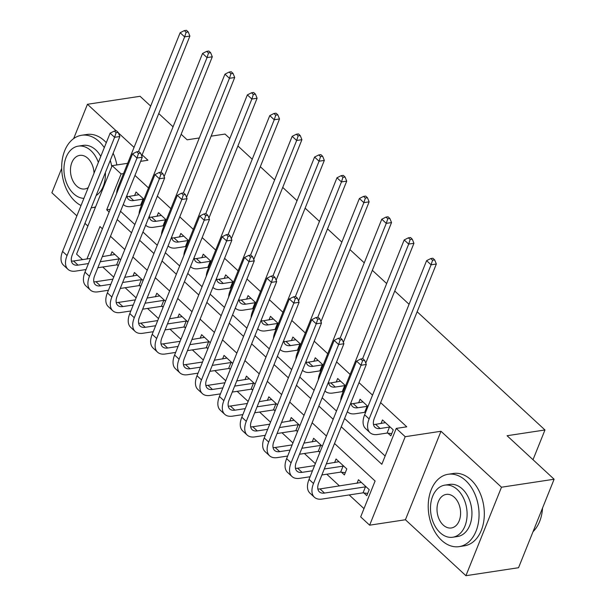 <?xml version="1.0" encoding="UTF-8"?>
<svg xmlns="http://www.w3.org/2000/svg" width="606" height="606" viewBox="0 0 606 606"><rect width="100%" height="100%" fill="white"/><g stroke="black" fill="none" stroke-linecap="round" stroke-linejoin="round"><path stroke-width="0.91" d="M82.522 259.626L76.583 254.134L112.155 165.658L121.117 173.945L106.694 209.812L109.133 212.07M61.683 168.37L51.881 192.761L76.871 215.872M84.954 223.349L87.878 226.046M417.148 311.757L544.968 429.972L507.07 435.722L554.119 479.232L518.547 567.716L465.916 575.7L501.488 487.216L440.994 431.267L405.202 436.699L369.637 525.182L360.676 516.888L375.091 481.02L334.535 443.509M440.994 431.267L405.422 519.751L465.916 575.7M405.422 519.751L369.637 525.182M102.74 266.996L113.708 277.139M125.147 287.721L136.115 297.864M147.553 308.446L158.522 318.589M169.96 329.164L180.921 339.307M192.36 349.889L203.328 360.032M214.766 370.607L225.735 380.75M237.173 391.332L248.134 401.475M259.573 412.05L270.541 422.193M281.979 432.775L292.948 442.918M304.386 453.5L315.347 463.643M326.785 474.218L339.496 485.974M349.192 494.943L363.994 508.631M150.659 106.08L140.084 96.293L87.453 104.277L73.659 138.577M554.119 479.232L501.488 487.216M363.88 492.943L366.804 495.647L369.205 489.671L358.457 479.725L357.01 483.315M341.473 472.218L344.397 474.922L346.806 468.946L336.05 459L334.603 462.598M322.316 446.304L313.643 438.274L312.196 441.872M319.074 451.5L319.915 452.281M299.917 425.579L291.236 417.557L289.797 421.155M296.667 430.775L297.516 431.555M277.51 404.861L268.837 396.832L267.39 400.43M274.26 410.057L275.109 410.838M255.103 384.136L246.43 376.114L244.983 379.704M251.861 389.332L252.702 390.112M232.704 363.411L224.023 355.389L222.584 358.987M229.454 368.607L230.295 369.395M210.297 342.693L201.624 334.671L200.177 338.262M207.047 347.889L207.896 348.67M187.89 321.968L179.217 313.946L177.77 317.544M184.641 327.164L185.489 327.952M165.491 301.25L156.81 293.221L155.363 296.819M162.241 306.447L163.082 307.227M143.084 280.525L134.411 272.503L132.964 276.101M139.834 285.721L140.683 286.502M120.677 259.807L112.004 251.778L110.557 255.376M117.428 265.004L118.276 265.784M341.261 426.768L381.825 464.279L396.241 428.412L406.77 426.813L380.621 402.626M372.538 395.15L359.002 382.636M350.132 374.425L336.603 361.911M327.725 353.707L314.196 341.193M305.326 332.982L291.789 320.468M282.919 312.264L269.382 299.743M260.512 291.539L246.983 279.025M238.113 270.821L224.576 258.3M215.706 250.096L202.169 237.582M193.299 229.371L179.77 216.857M170.892 208.653L157.363 196.139M148.493 187.928L134.956 175.414M120.541 211.282L134.858 224.531M142.94 232.007L157.265 245.256M165.347 252.732L179.671 265.973M187.754 273.45L202.071 286.699M210.153 294.175L224.478 307.416M232.56 314.893L246.884 328.141M254.967 335.618L269.284 348.859M277.366 356.336L291.691 369.584M299.773 377.061L314.097 390.309M322.18 397.786L336.497 411.027M344.587 418.504L385.143 456.023M387.916 433.154L390.84 435.858L393.241 429.881L382.484 419.935L381.038 423.533M367.971 406.512L360.085 399.218L358.638 402.808M345.564 385.787L337.678 378.492L336.232 382.091M323.165 365.062L315.271 357.767L313.825 361.365M300.758 344.344L292.872 337.05L291.425 340.648M278.351 323.619L270.465 316.324L269.019 319.923M255.944 302.902L248.059 295.607L246.612 299.197M233.545 282.176L225.652 274.882L224.212 278.48M211.138 261.459L203.252 254.164L201.806 257.755M188.731 240.733L180.846 233.439L179.399 237.037M166.332 220.008L158.439 212.714L156.992 216.312M143.925 199.291L136.039 191.996L134.593 195.594M211.123 136.168L225.031 134.062L229.833 138.501M237.916 145.978L252.232 159.226M260.315 166.703L274.639 179.944M282.722 187.421L297.046 200.669M305.129 208.146L319.445 221.387M327.535 228.863L341.852 242.112M349.935 249.589L364.259 262.837M372.342 270.314L386.666 283.555M394.748 291.031L409.065 304.28M533.007 459.712L544.968 429.972M140.615 161.34L147.94 160.226L142.137 154.856M134.055 147.379L118.382 132.888M116.117 130.79L87.453 104.277M127.654 163.302L112.155 165.658M123.526 173.581L121.117 173.945M396.241 428.412L405.202 436.699M181.149 134.274L187.133 139.812L199.313 137.963M158.742 113.557L173.066 126.798M102.406 228.81L99.967 226.553L86.938 258.959M326.452 436.032L312.128 422.783M304.045 415.307L289.721 402.058M281.638 394.582L267.322 381.341M259.239 373.864L244.915 360.615M236.832 353.139L222.508 339.898M214.426 332.421L200.109 319.173M192.019 311.696L177.702 298.455M169.619 290.978L155.295 277.73M147.213 270.253L132.896 257.012M124.806 249.536L110.489 236.287M117.216 219.546L131.54 232.795M139.622 240.271L153.939 253.513M162.029 260.989L176.346 274.238M184.429 281.714L198.753 294.955M206.835 302.432L221.16 315.681M229.242 323.157L243.559 336.398M251.641 343.875L265.966 357.123M274.048 364.6L288.373 377.849M296.455 385.325L310.772 398.566M318.854 406.043L333.179 419.291M110.254 209.275L106.694 209.812M385.408 422.64L375.622 424.351A14.635 8.075 -47.2 0 1 373.47 424.42M389.484 427.078L380.106 428.495A14.635 8.075 -47.2 0 1 374.97 427.283A14.635 8.075 -47.2 0 1 374.387 418.14L436.343 264.011L431.078 264.807L369.122 418.935A21.952 12.112 132.8 0 0 370.001 432.661A21.952 12.112 132.8 0 0 377.705 434.479L387.082 433.055L389.484 427.078L390.317 427.177M391.734 433.631L387.082 433.055M432.563 260.216L434.669 259.898L432.873 258.239L430.775 258.557L432.563 260.216L431.078 264.807L426.601 260.663L364.638 414.792A21.952 12.112 132.8 0 0 365.524 428.518L370.001 432.661M426.601 260.663L430.775 258.557M434.669 259.898L436.343 264.011M367.698 493.413L363.047 492.837L365.456 486.86L324.49 493.072A14.635 8.075 -47.2 0 1 319.362 491.86A14.635 8.075 -47.2 0 1 318.771 482.717L366.312 364.456L361.047 365.259L313.507 483.512A21.952 12.112 132.8 0 0 314.393 497.238A21.952 12.112 132.8 0 0 322.089 499.056L363.047 492.837M365.456 486.86L366.282 486.966M361.381 482.429L320.013 488.928A14.635 8.075 -47.2 0 1 317.855 488.997M362.532 360.668L364.638 360.343L362.842 358.691L360.737 359.01L362.532 360.668L361.047 365.259L356.563 361.115L309.03 479.369A21.952 12.112 132.8 0 0 309.908 493.087L314.393 497.238M356.563 361.115L360.737 359.01M364.638 360.343L366.312 364.456M363.009 401.922L353.222 403.634A14.635 8.075 -47.2 0 1 351.063 403.694M365.585 412.444L364.676 412.33L367.084 406.353L357.699 407.777A14.635 8.075 -47.2 0 1 352.571 406.565A14.635 8.075 -47.2 0 1 350.942 402.679M367.084 406.353L367.91 406.459M347.329 411.671A21.952 12.112 132.8 0 0 347.602 411.936A21.952 12.112 132.8 0 0 355.298 413.754L364.676 412.33M365.766 363.123L413.936 243.286L408.679 244.089L362.593 358.729M410.156 239.499L412.262 239.181L410.474 237.522L408.368 237.84L410.156 239.499L408.679 244.089L404.194 239.946L342.238 394.067A21.952 12.112 132.8 0 0 340.686 400.619M404.194 239.946L408.368 237.84M412.262 239.181L413.936 243.286M340.602 381.197L330.815 382.909A14.635 8.075 -47.2 0 1 328.664 382.977M343.178 391.726L342.276 391.612L344.678 385.628L335.292 387.052A14.635 8.075 -47.2 0 1 330.164 385.84A14.635 8.075 -47.2 0 1 328.543 381.954M344.678 385.628L345.511 385.734M325.195 391.218L324.922 390.961A21.952 12.112 132.8 0 0 325.195 391.218A21.952 12.112 132.8 0 0 332.891 393.036L342.276 391.612M343.36 342.398L391.537 222.569L386.272 223.364L340.186 338.004M387.757 218.774L389.863 218.455L388.067 216.796L385.961 217.115L387.757 218.774L386.272 223.364L381.788 219.22L319.832 373.349A21.952 12.112 132.8 0 0 318.279 379.894M381.788 219.22L385.961 217.115M389.863 218.455L391.537 222.569M318.195 360.472L308.409 362.191A14.635 8.075 -47.2 0 1 306.257 362.252M320.779 371.001L319.87 370.887L322.271 364.91L312.893 366.335A14.635 8.075 -47.2 0 1 307.757 365.123A14.635 8.075 -47.2 0 1 306.136 361.237M322.271 364.91L323.104 365.009M302.788 370.493L302.515 370.243A21.952 12.112 132.8 0 0 302.788 370.493A21.952 12.112 132.8 0 0 310.484 372.311L319.87 370.887M320.96 321.68L369.13 201.843L363.865 202.646L317.779 317.279M365.35 198.056L367.456 197.73L365.66 196.079L363.555 196.397L365.35 198.056L363.865 202.646L359.388 198.503L297.425 352.624A21.952 12.112 132.8 0 0 295.872 359.176M359.388 198.503L363.555 196.397M367.456 197.73L369.13 201.843M345.299 472.695L340.648 472.119L343.049 466.135L324.293 468.983M312.484 470.779L302.083 472.354A14.635 8.075 -47.2 0 1 296.955 471.142A14.635 8.075 -47.2 0 1 296.364 461.992L343.905 343.738L338.64 344.534L291.107 462.787A21.952 12.112 132.8 0 0 291.986 476.513A21.952 12.112 132.8 0 0 299.682 478.331L310.075 476.755M321.884 474.96L340.648 472.119M343.049 466.135L343.882 466.241M338.974 461.704L326.354 463.848M314.544 465.635L297.607 468.211A14.635 8.075 -47.2 0 1 295.455 468.271M340.125 339.943L342.231 339.625L340.443 337.966L338.337 338.284L340.125 339.943L338.64 344.534L334.164 340.39L286.623 458.644A21.952 12.112 132.8 0 0 287.509 472.369L291.986 476.513M334.164 340.39L338.337 338.284M342.231 339.625L343.905 343.738M320.173 451.637L318.241 451.394L320.642 445.418L301.886 448.258M290.077 450.053L279.684 451.629A14.635 8.075 -47.2 0 1 274.548 450.417A14.635 8.075 -47.2 0 1 273.965 441.266L321.498 323.013L316.241 323.816L268.7 442.069A21.952 12.112 132.8 0 0 269.579 455.788A21.952 12.112 132.8 0 0 277.275 457.606L287.676 456.03M299.485 454.242L318.241 451.394M320.642 445.418L321.475 445.516M316.567 440.979L303.954 443.122M292.145 444.918L275.2 447.486A14.635 8.075 -47.2 0 1 273.048 447.546M317.726 319.218L319.824 318.9L318.036 317.241L315.931 317.567L317.726 319.218L316.241 323.816L311.757 319.665L264.216 437.926A21.952 12.112 132.8 0 0 265.102 451.644L269.579 455.788M311.757 319.665L315.931 317.567M319.824 318.9L321.498 323.013M297.773 430.911L295.834 430.677L298.235 424.692L279.48 427.541M267.67 429.328L257.277 430.911A14.635 8.075 -47.2 0 1 252.149 429.699A14.635 8.075 -47.2 0 1 251.558 420.549L299.099 302.296L293.834 303.091L246.294 421.344A21.952 12.112 132.8 0 0 247.18 435.07A21.952 12.112 132.8 0 0 254.876 436.888L265.269 435.313M277.078 433.517L295.834 430.677M298.235 424.692L299.069 424.798M294.16 420.261L281.548 422.405M269.738 424.192L252.8 426.76A14.635 8.075 -47.2 0 1 250.642 426.829M295.319 298.5L297.425 298.182L295.63 296.523L293.524 296.842L295.319 298.5L293.834 303.091L289.35 298.947L241.817 417.201A21.952 12.112 132.8 0 0 242.695 430.927L247.18 435.07M289.35 298.947L293.524 296.842M297.425 298.182L299.099 302.296M295.796 339.754L286.002 341.466A14.635 8.075 -47.2 0 1 283.85 341.526M298.372 350.276L297.463 350.17L299.864 344.185L290.486 345.609A14.635 8.075 -47.2 0 1 285.358 344.397A14.635 8.075 -47.2 0 1 283.729 340.511M299.864 344.185L300.697 344.291M280.389 349.768L280.108 349.518A21.952 12.112 132.8 0 0 280.389 349.768A21.952 12.112 132.8 0 0 288.085 351.586L297.463 350.17M298.553 300.955L346.723 181.126L341.458 181.921L295.38 296.561M342.943 177.331L345.049 177.013L343.261 175.354L341.155 175.672L342.943 177.331L341.458 181.921L336.981 177.778L275.026 331.906A21.952 12.112 132.8 0 0 273.473 338.451M336.981 177.778L341.155 175.672M345.049 177.013L346.723 181.126M275.366 410.194L273.427 409.951L275.836 403.975L257.08 406.815M245.271 408.611L234.87 410.186A14.635 8.075 -47.2 0 1 229.742 408.974A14.635 8.075 -47.2 0 1 229.151 399.824L276.692 281.57L271.427 282.366L223.887 400.627A21.952 12.112 132.8 0 0 224.773 414.345A21.952 12.112 132.8 0 0 232.469 416.163L242.862 414.587M254.671 412.8L273.427 409.951M275.836 403.975L276.662 404.073M271.761 399.536L259.141 401.68M247.331 403.475L230.394 406.043A14.635 8.075 -47.2 0 1 228.235 406.103M272.912 277.775L275.018 277.457L273.223 275.798L271.124 276.116L272.912 277.775L271.427 282.366L266.951 278.222L219.41 396.483A21.952 12.112 132.8 0 0 220.289 410.201L224.773 414.345M266.951 278.222L271.124 276.116M275.018 277.457L276.692 281.57M533.045 531.659A36.595 25.111 -98.6 0 0 542.453 509.26A36.595 25.111 -98.6 0 0 542.544 508.017A35.716 24.505 81.4 0 1 542.484 508.964A35.716 24.505 81.4 0 1 542.468 509.108M441.622 540.347A36.595 25.111 -98.6 0 0 459.128 546.627A36.595 25.111 -98.6 0 0 478.823 519.493A36.595 25.111 -98.6 0 0 465.65 480.558A36.595 25.111 -98.6 0 0 448.152 474.271A36.595 25.111 -98.6 0 0 428.45 501.412A36.595 25.111 -98.6 0 0 441.622 540.347M459.128 546.627L464.385 545.832A36.595 25.111 -98.6 0 0 484.088 518.698A36.595 25.111 -98.6 0 0 470.915 479.763A36.595 25.111 -98.6 0 0 453.409 473.475L448.152 474.271M444.842 485.141L449.682 484.406A26.346 18.082 81.4 0 1 462.287 488.928A26.346 18.082 81.4 0 1 471.771 516.963A26.346 18.082 81.4 0 1 457.591 536.499L452.743 537.234A26.346 18.082 -98.6 0 0 466.931 517.698A26.346 18.082 -98.6 0 0 457.447 489.663A26.346 18.082 -98.6 0 0 444.842 485.141A26.346 18.082 -98.6 0 0 430.661 504.677A26.346 18.082 -98.6 0 0 440.145 532.712A26.346 18.082 -98.6 0 0 452.743 537.234M454.371 497.314A16.976 11.65 -98.6 0 0 446.251 494.398A16.976 11.65 -98.6 0 0 437.108 506.987A16.976 11.65 -98.6 0 0 443.221 525.054A16.976 11.65 -98.6 0 0 451.341 527.97A16.976 11.65 -98.6 0 0 460.484 515.38A16.976 11.65 -98.6 0 0 454.371 497.314M104.3 147.629A36.595 25.111 -98.6 0 0 99.119 141.546A36.595 25.111 -98.6 0 0 81.613 135.267A36.595 25.111 -98.6 0 0 61.918 162.4A36.595 25.111 -98.6 0 0 75.083 201.336A36.595 25.111 -98.6 0 0 81.022 205.54M91.218 207.767A36.595 25.111 -98.6 0 0 92.589 207.616A36.595 25.111 -98.6 0 0 95.581 206.888M111.754 166.642A36.595 25.111 -98.6 0 0 110.277 160.355M116.86 164.938A36.595 25.111 -98.6 0 0 113.148 153.212M106.292 142.675A36.595 25.111 -98.6 0 0 104.376 140.751A36.595 25.111 -98.6 0 0 86.878 134.464L81.613 135.267M98.361 162.416A26.346 18.082 -98.6 0 0 90.908 150.652A26.346 18.082 -98.6 0 0 78.303 146.129L83.151 145.395A26.346 18.082 81.4 0 1 95.748 149.917A26.346 18.082 81.4 0 1 100.785 156.386M105.361 172.589A26.346 18.082 81.4 0 1 96.134 195.541M78.303 146.129A26.346 18.082 -98.6 0 0 64.122 165.665A26.346 18.082 -98.6 0 0 73.606 193.7A26.346 18.082 -98.6 0 0 83.908 198.359M94.036 173.172A16.976 11.65 -98.6 0 0 87.832 158.302A16.976 11.65 -98.6 0 0 79.712 155.386A16.976 11.65 -98.6 0 0 70.569 167.983A16.976 11.65 -98.6 0 0 76.682 186.042A16.976 11.65 -98.6 0 0 84.802 188.958A16.976 11.65 -98.6 0 0 88.234 187.602M273.389 319.029L263.602 320.741A14.635 8.075 -47.2 0 1 261.444 320.809M275.965 329.558L275.056 329.444L277.465 323.468L268.079 324.892A14.635 8.075 -47.2 0 1 262.951 323.68A14.635 8.075 -47.2 0 1 261.33 319.794M277.465 323.468L278.298 323.566M257.982 329.05L257.709 328.793A21.952 12.112 132.8 0 0 257.982 329.05A21.952 12.112 132.8 0 0 265.678 330.868L275.056 329.444M276.147 280.237L324.324 160.401L319.059 161.204L272.973 275.836M320.544 156.606L322.65 156.287L320.854 154.628L318.748 154.954L320.544 156.606L319.059 161.204L314.575 157.052L252.619 311.181A21.952 12.112 132.8 0 0 251.066 317.733M314.575 157.052L318.748 154.954M322.65 156.287L324.324 160.401M250.982 298.311L241.196 300.023A14.635 8.075 -47.2 0 1 239.044 300.084M253.558 308.833L252.657 308.719L255.058 302.742L245.68 304.167A14.635 8.075 -47.2 0 1 240.544 302.955A14.635 8.075 -47.2 0 1 238.923 299.069M255.058 302.742L255.891 302.849M235.575 308.325L235.302 308.075A21.952 12.112 132.8 0 0 235.575 308.325A21.952 12.112 132.8 0 0 243.271 310.143L252.657 308.719M253.74 259.512L301.917 139.683L296.652 140.478L250.566 255.118M298.137 135.888L300.243 135.57L298.447 133.911L296.342 134.229L298.137 135.888L296.652 140.478L292.168 136.335L230.212 290.463A21.952 12.112 132.8 0 0 228.659 297.008M292.168 136.335L296.342 134.229M300.243 135.57L301.917 139.683M228.576 277.586L218.789 279.298A14.635 8.075 -47.2 0 1 216.637 279.366M231.159 288.115L230.25 288.001L232.651 282.025L223.273 283.441A14.635 8.075 -47.2 0 1 218.137 282.229A14.635 8.075 -47.2 0 1 216.516 278.351M232.651 282.025L233.484 282.123M213.168 287.608L212.895 287.35A21.952 12.112 132.8 0 0 213.168 287.608A21.952 12.112 132.8 0 0 220.872 289.426L230.25 288.001M231.34 238.787L279.51 118.958L274.245 119.753L228.167 234.393M275.73 115.163L277.836 114.845L276.048 113.186L273.942 113.504L275.73 115.163L274.245 119.753L269.768 115.61L207.805 269.738A21.952 12.112 132.8 0 0 206.26 276.291M269.768 115.61L273.942 113.504M277.836 114.845L279.51 118.958M206.176 256.868L196.389 258.58A14.635 8.075 -47.2 0 1 194.231 258.641M208.752 267.39L207.843 267.276L210.252 261.3L200.866 262.724A14.635 8.075 -47.2 0 1 195.738 261.512A14.635 8.075 -47.2 0 1 194.117 257.626M210.252 261.3L211.077 261.406M190.496 266.617A21.952 12.112 132.8 0 0 190.769 266.882A21.952 12.112 132.8 0 0 198.465 268.7L207.843 267.276M208.934 218.069L257.103 98.233L251.846 99.036L205.76 213.676M253.331 94.445L255.437 94.127L253.641 92.468L251.535 92.786L253.331 94.445L251.846 99.036L247.362 94.892L185.406 249.013A21.952 12.112 132.8 0 0 183.853 255.565M247.362 94.892L251.535 92.786M255.437 94.127L257.103 98.233M183.769 236.143L173.983 237.855A14.635 8.075 -47.2 0 1 171.831 237.923M186.345 246.672L185.444 246.559L187.845 240.574L178.467 241.999A14.635 8.075 -47.2 0 1 173.331 240.787A14.635 8.075 -47.2 0 1 171.71 236.901M187.845 240.574L188.678 240.68M168.097 245.9A21.952 12.112 132.8 0 0 168.362 246.165A21.952 12.112 132.8 0 0 176.058 247.983L185.444 246.559M186.527 197.344L234.704 77.515L229.439 78.31L183.353 192.95M230.924 73.72L233.03 73.402L231.234 71.743L229.129 72.061L230.924 73.72L229.439 78.31L224.955 74.167L162.999 228.295A21.952 12.112 132.8 0 0 161.446 234.84M224.955 74.167L229.129 72.061M233.03 73.402L234.704 77.515M252.96 389.469L251.028 389.226L253.429 383.25L234.673 386.098M222.864 387.885L212.471 389.461A14.635 8.075 -47.2 0 1 207.335 388.249A14.635 8.075 -47.2 0 1 206.752 379.106L254.285 260.845L249.021 261.648L201.487 379.901A21.952 12.112 132.8 0 0 202.366 393.627A21.952 12.112 132.8 0 0 210.062 395.445L220.463 393.87M232.272 392.074L251.028 389.226M253.429 383.25L254.262 383.356M249.354 378.818L236.741 380.962M224.932 382.75L207.987 385.318A14.635 8.075 -47.2 0 1 205.835 385.386M250.505 257.058L252.611 256.739L250.823 255.081L248.718 255.399L250.505 257.058L249.021 261.648L244.544 257.505L197.003 375.758A21.952 12.112 132.8 0 0 197.889 389.484L202.366 393.627M244.544 257.505L248.718 255.399M252.611 256.739L254.285 260.845M230.56 368.751L228.621 368.509L231.022 362.532L212.267 365.373M200.457 367.168L190.064 368.743A14.635 8.075 -47.2 0 1 184.936 367.531A14.635 8.075 -47.2 0 1 184.345 358.381L231.886 240.127L226.621 240.923L179.081 359.184A21.952 12.112 132.8 0 0 179.967 372.902A21.952 12.112 132.8 0 0 187.663 374.72L198.056 373.144M209.865 371.349L228.621 368.509M231.022 362.532L231.856 362.63M226.947 358.093L214.335 360.237M202.525 362.032L185.58 364.6A14.635 8.075 -47.2 0 1 183.429 364.66M228.106 236.332L230.212 236.014L228.417 234.355L226.311 234.673L228.106 236.332L226.621 240.923L222.137 236.779L174.604 355.033A21.952 12.112 132.8 0 0 175.482 368.759L179.967 372.902M222.137 236.779L226.311 234.673M230.212 236.014L231.886 240.127M208.153 348.026L206.214 347.783L208.623 341.807L189.867 344.655M178.058 346.443L167.657 348.018A14.635 8.075 -47.2 0 1 162.529 346.806A14.635 8.075 -47.2 0 1 161.938 337.663L209.479 219.402L204.214 220.205L156.674 338.459A21.952 12.112 132.8 0 0 157.56 352.184A21.952 12.112 132.8 0 0 165.256 354.002L175.649 352.419M187.459 350.632L206.214 347.783M208.623 341.807L209.449 341.913M204.548 337.375L191.928 339.511M180.118 341.307L163.181 343.875A14.635 8.075 -47.2 0 1 161.022 343.943M205.699 215.615L207.805 215.289L206.01 213.638L203.904 213.956L205.699 215.615L204.214 220.205L199.738 216.062L152.197 334.315A21.952 12.112 132.8 0 0 153.076 348.033L157.56 352.184M199.738 216.062L203.904 213.956M207.805 215.289L209.479 219.402M185.747 327.301L183.815 327.066L186.216 321.082L167.461 323.93M155.651 325.725L145.258 327.301A14.635 8.075 -47.2 0 1 140.122 326.089A14.635 8.075 -47.2 0 1 139.531 316.938L187.072 198.685L181.808 199.48L134.274 317.733A21.952 12.112 132.8 0 0 135.153 331.459A21.952 12.112 132.8 0 0 142.849 333.277L153.25 331.702M165.059 329.906L183.815 327.066M186.216 321.082L187.049 321.188M182.141 316.65L169.521 318.794M157.711 320.582L140.774 323.157A14.635 8.075 -47.2 0 1 138.623 323.218M183.292 194.89L185.398 194.571L183.61 192.913L181.505 193.231L183.292 194.89L181.808 199.48L177.331 195.337L129.79 313.59A21.952 12.112 132.8 0 0 130.676 327.316L135.153 331.459M177.331 195.337L181.505 193.231M185.398 194.571L187.072 198.685M163.347 306.583L161.408 306.341L163.809 300.364L145.054 303.212M133.244 305L122.851 306.575A14.635 8.075 -47.2 0 1 117.715 305.363A14.635 8.075 -47.2 0 1 117.132 296.213L164.665 177.959L159.408 178.762L111.868 297.016A21.952 12.112 132.8 0 0 112.746 310.734A21.952 12.112 132.8 0 0 120.45 312.552L130.843 310.976M142.652 309.189L161.408 306.341M163.809 300.364L164.643 300.462M159.734 295.925L147.122 298.069M135.312 299.864L118.367 302.432A14.635 8.075 -47.2 0 1 116.216 302.492M160.893 174.164L162.999 173.846L161.204 172.187L159.098 172.513L160.893 174.164L159.408 178.762L154.924 174.611L107.383 292.872A21.952 12.112 132.8 0 0 108.269 306.591L112.746 310.734M154.924 174.611L159.098 172.513M162.999 173.846L164.665 177.959M161.363 215.418L151.576 217.137A14.635 8.075 -47.2 0 1 149.424 217.198M163.946 225.947L163.037 225.833L165.438 219.857L156.06 221.281A14.635 8.075 -47.2 0 1 150.924 220.069A14.635 8.075 -47.2 0 1 149.303 216.183M165.438 219.857L166.271 219.955M145.69 225.174A21.952 12.112 132.8 0 0 145.955 225.44A21.952 12.112 132.8 0 0 153.659 227.258L163.037 225.833M164.128 176.626L212.297 56.79L207.032 57.593L160.954 172.233M208.517 53.002L210.623 52.677L208.835 51.025L206.729 51.343L208.517 53.002L207.032 57.593L202.555 53.449L140.592 207.57A21.952 12.112 132.8 0 0 139.047 214.123M202.555 53.449L206.729 51.343M210.623 52.677L212.297 56.79M140.94 285.858L139.001 285.623L141.41 279.639L122.647 282.487M110.837 284.275L100.444 285.858A14.635 8.075 -47.2 0 1 95.316 284.646A14.635 8.075 -47.2 0 1 94.725 275.495L142.266 157.242L137.001 158.037L89.461 276.291A21.952 12.112 132.8 0 0 90.347 290.016A21.952 12.112 132.8 0 0 98.043 291.834L108.436 290.259M120.246 288.464L139.001 285.623M141.41 279.639L142.236 279.745M137.335 275.207L124.715 277.351M112.905 279.139L95.968 281.707A14.635 8.075 -47.2 0 1 93.809 281.775M138.486 153.447L140.592 153.129L138.797 151.47L136.691 151.788L138.486 153.447L137.001 158.037L132.517 153.894L84.984 272.147A21.952 12.112 132.8 0 0 85.863 285.873L90.347 290.016M132.517 153.894L136.691 151.788M140.592 153.129L142.266 157.242M138.963 194.7L129.176 196.412A14.635 8.075 -47.2 0 1 127.018 196.473M141.539 205.222L140.63 205.116L143.039 199.132L133.653 200.556A14.635 8.075 -47.2 0 1 128.525 199.344A14.635 8.075 -47.2 0 1 126.896 195.458M143.039 199.132L143.864 199.238M123.556 204.714L123.283 204.464A21.952 12.112 132.8 0 0 123.556 204.714A21.952 12.112 132.8 0 0 131.252 206.532L140.63 205.116M141.721 155.901L189.89 36.072L184.633 36.868L138.547 151.508M186.118 32.277L188.216 31.959L186.428 30.3L184.322 30.618L186.118 32.277L184.633 36.868L180.149 32.724L118.193 186.853A21.952 12.112 132.8 0 0 116.64 193.397M180.149 32.724L184.322 30.618M188.216 31.959L189.89 36.072M118.534 265.14L116.602 264.898L119.003 258.921L100.248 261.762M88.438 263.557L78.038 265.133A14.635 8.075 -47.2 0 1 72.909 263.921A14.635 8.075 -47.2 0 1 72.319 254.77L119.859 136.517L114.595 137.312L67.061 255.573A21.952 12.112 132.8 0 0 67.94 269.291A21.952 12.112 132.8 0 0 75.636 271.109L86.029 269.534M97.839 267.746L116.602 264.898M119.003 258.921L119.836 259.02M114.928 254.482L102.308 256.626M90.499 258.421L73.561 260.989A14.635 8.075 -47.2 0 1 71.41 261.05M116.079 132.722L118.185 132.403L116.397 130.744L114.292 131.063L116.079 132.722L114.595 137.312L110.118 133.168L62.577 251.429A21.952 12.112 132.8 0 0 63.463 265.148L67.94 269.291M110.118 133.168L114.292 131.063M118.185 132.403L119.859 136.517M380.106 428.495L375.622 424.351M369.122 418.935L364.638 414.792M324.49 493.072L320.013 488.928M313.507 483.512L309.03 479.369M357.699 407.777L353.222 403.634M343.026 394.801L342.238 394.067M335.292 387.052L330.815 382.909M320.619 374.076L319.832 373.349M312.893 366.335L308.409 362.191M298.213 353.359L297.425 352.624M302.083 472.354L297.607 468.211M291.107 462.787L286.623 458.644M279.684 451.629L275.2 447.486M268.7 442.069L264.216 437.926M257.277 430.911L252.8 426.76M246.294 421.344L241.817 417.201M290.486 345.609L286.002 341.466M275.813 332.633L275.026 331.906M234.87 410.186L230.394 406.043M223.887 400.627L219.41 396.483M268.079 324.892L263.602 320.741M253.406 311.908L252.619 311.181M245.68 304.167L241.196 300.023M231 291.191L230.212 290.463M223.273 283.441L218.789 279.298M208.6 270.465L207.805 269.738M200.866 262.724L196.389 258.58M186.194 249.748L185.406 249.013M178.467 241.999L173.983 237.855M163.787 229.023L162.999 228.295M212.471 389.461L207.987 385.318M201.487 379.901L197.003 375.758M190.064 368.743L185.58 364.6M179.081 359.184L174.604 355.033M167.657 348.018L163.181 343.875M156.674 338.459L152.197 334.315M145.258 327.301L140.774 323.157M134.274 317.733L129.79 313.59M122.851 306.575L118.367 302.432M111.868 297.016L107.383 292.872M156.06 221.281L151.576 217.137M141.38 208.305L140.592 207.57M100.444 285.858L95.968 281.707M89.461 276.291L84.984 272.147M133.653 200.556L129.176 196.412M118.981 187.58L118.193 186.853M78.038 265.133L73.561 260.989M67.061 255.573L62.577 251.429M92.589 207.616L95.46 207.184"/></g></svg>
